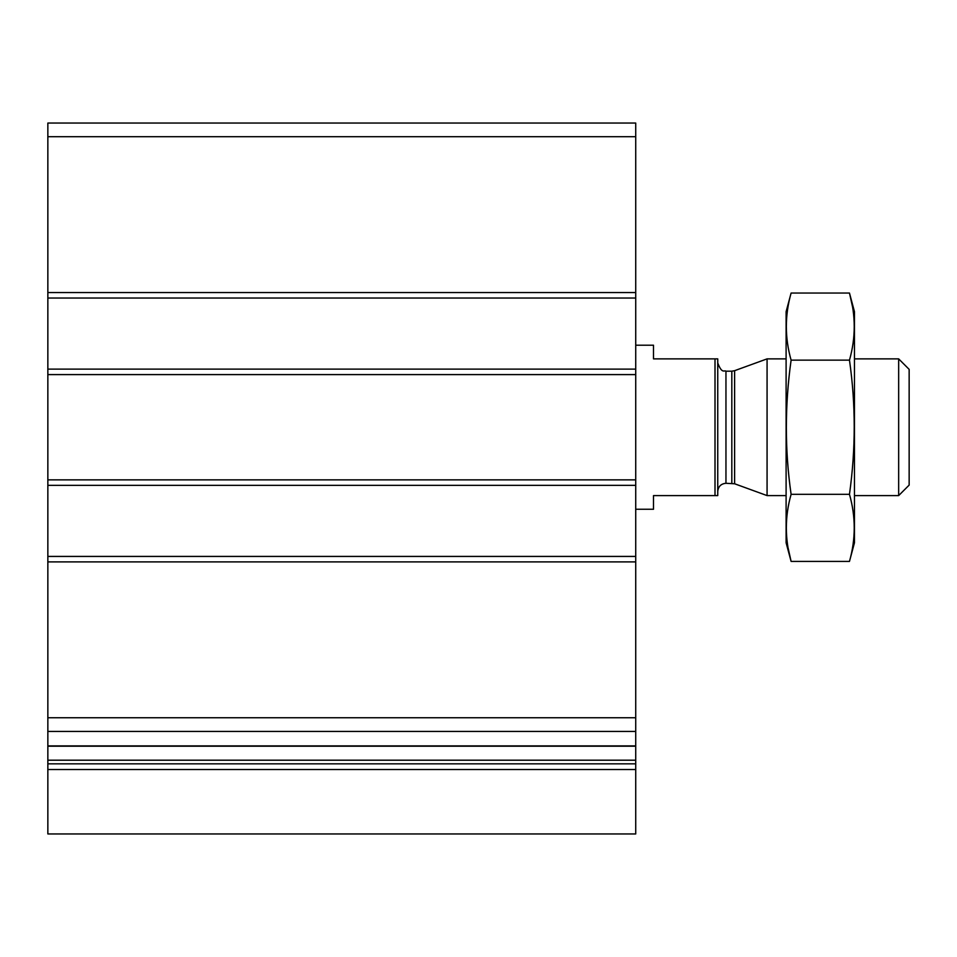 <?xml version="1.0" encoding="UTF-8"?>
<svg xmlns="http://www.w3.org/2000/svg" width="957" height="957" viewBox="0 0 957 957"><rect width="100%" height="100%" fill="white"/><g stroke="black" fill="none" stroke-linecap="round" stroke-linejoin="round"><path stroke-width="1.44" d="M635.723 298.034L47.85 298.034L47.85 123.046L635.723 123.046L635.723 833.954L47.85 833.954L47.85 769.536L635.723 769.536M47.85 298.034L47.85 369.127L635.723 369.127M47.85 369.127L47.85 485.331L635.723 485.331M47.85 485.331L47.85 556.424L635.723 556.424M47.85 556.424L47.85 731.423L635.723 731.423M47.85 731.423L47.85 769.536M715.011 358.875L715.011 495.594L717.75 495.594L717.75 358.875L653.499 358.875L653.499 345.202L635.723 345.202M715.011 495.594L653.499 495.594L653.499 509.256L635.723 509.256M898.659 358.875L898.659 495.594L909.15 485.103L909.15 369.366L898.659 358.875L854.469 358.875M786.104 495.594L767.071 495.594L767.071 358.875L786.104 358.875M898.659 495.594L854.469 495.594M717.75 491.491C718.24 486.503 720.968 483.775 725.956 483.285L734.617 483.775L767.071 495.594M849.469 561.412L854.469 542.751L854.469 311.707L849.469 293.045C855.809 315.415 855.809 337.773 849.469 360.143C855.797 404.297 855.797 449.024 849.469 494.326C855.809 516.684 855.809 539.054 849.469 561.412L791.104 561.412C784.764 539.054 784.764 516.684 791.104 494.326C784.776 450.173 784.776 405.445 791.104 360.143C784.764 337.773 784.764 315.415 791.104 293.045L849.469 293.045L852.46 306.467M788.113 548.002L791.104 561.412L786.104 542.751L786.104 311.707L791.104 293.045M849.469 494.326L791.104 494.326M849.469 360.143L791.104 360.143M47.85 136.719L635.723 136.719M47.85 292.567L635.723 292.567M47.85 374.594L635.723 374.594M47.85 479.864L635.723 479.864M47.85 561.891L635.723 561.891M47.85 717.75L635.723 717.75M47.85 745.91L635.723 745.91M47.85 760.205L635.723 760.205M47.85 763.842L635.723 763.842M734.617 483.775L734.617 370.682L767.071 358.875M731.818 483.285L731.818 371.184L734.617 370.682M725.956 483.285L725.956 371.184C724.449 369.869 722.057 374.438 717.75 362.978M47.85 746.197L635.723 746.197M731.818 371.184L725.956 371.184"/></g></svg>
